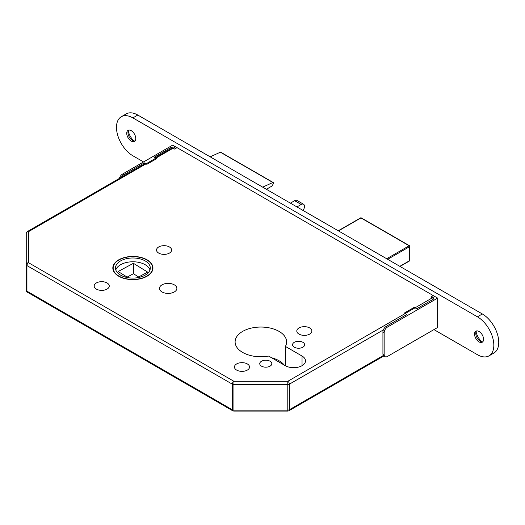 <?xml version="1.0" encoding="UTF-8"?>
<svg xmlns="http://www.w3.org/2000/svg" width="525" height="525" viewBox="0 0 525 525"><rect width="100%" height="100%" fill="white"/><g stroke="black" fill="none" stroke-linecap="round" stroke-linejoin="round"><path stroke-width="0.79" d="M147.085 259.836A20.068 11.589 0 0 0 125.213 257.322A20.068 11.589 0 0 0 112.822 268.032A20.068 11.589 0 0 0 118.703 276.222A20.068 11.589 0 0 0 140.569 278.736A20.068 11.589 0 0 0 152.959 268.032A20.068 11.589 0 0 0 147.085 259.836M118.945 276.084A19.72 11.386 0 0 0 140.438 278.552A19.72 11.386 0 0 0 152.611 268.032A19.72 11.386 0 0 0 146.836 259.98A19.72 11.386 0 0 0 125.344 257.512A19.72 11.386 0 0 0 113.17 268.032A19.72 11.386 0 0 0 118.945 276.084M145.195 260.925A17.404 10.047 0 0 0 126.23 258.746A17.404 10.047 0 0 0 115.487 268.032A17.404 10.047 0 0 0 120.586 275.133A17.404 10.047 0 0 0 139.552 277.312A17.404 10.047 0 0 0 150.294 268.032A17.404 10.047 0 0 0 145.195 260.925M149.979 269.922A17.404 10.047 0 0 0 145.195 264.718A17.404 10.047 0 0 0 127.785 262.218A17.404 10.047 0 0 0 115.802 269.922M270.047 361.233A6.031 3.485 0 0 0 263.471 360.478A6.031 3.485 0 0 0 259.75 363.7A6.031 3.485 0 0 0 261.516 366.161A6.031 3.485 0 0 0 268.091 366.916A6.031 3.485 0 0 0 271.812 363.7A6.031 3.485 0 0 0 270.047 361.233M302.859 342.293A6.031 3.485 0 0 0 296.284 341.539A6.031 3.485 0 0 0 292.563 344.754A6.031 3.485 0 0 0 294.328 347.215A6.031 3.485 0 0 0 300.904 347.97A6.031 3.485 0 0 0 304.625 344.754A6.031 3.485 0 0 0 302.859 342.293M247.327 363.937A7.54 4.351 0 0 0 239.105 362.992A7.54 4.351 0 0 0 234.452 367.014A7.54 4.351 0 0 0 236.657 370.092A7.54 4.351 0 0 0 244.88 371.037A7.54 4.351 0 0 0 249.532 367.014A7.54 4.351 0 0 0 247.327 363.937M309.671 327.941A7.54 4.351 0 0 0 301.448 326.996A7.54 4.351 0 0 0 296.796 331.019A7.54 4.351 0 0 0 299.001 334.097A7.54 4.351 0 0 0 307.223 335.042A7.54 4.351 0 0 0 311.876 331.019A7.54 4.351 0 0 0 309.671 327.941M107.054 282.949A7.54 4.351 0 0 0 98.831 282.004A7.54 4.351 0 0 0 94.178 286.027A7.54 4.351 0 0 0 96.39 289.104A7.54 4.351 0 0 0 104.606 290.049A7.54 4.351 0 0 0 109.259 286.027A7.54 4.351 0 0 0 107.054 282.949M169.391 246.953A7.54 4.351 0 0 0 161.175 246.008A7.54 4.351 0 0 0 156.522 250.031A7.54 4.351 0 0 0 158.734 253.109A7.54 4.351 0 0 0 166.95 254.054A7.54 4.351 0 0 0 171.603 250.031A7.54 4.351 0 0 0 169.391 246.953M174.32 284.845A8.702 5.02 0 0 0 164.837 283.756A8.702 5.02 0 0 0 159.462 288.396A8.702 5.02 0 0 0 162.015 291.946A8.702 5.02 0 0 0 171.491 293.035A8.702 5.02 0 0 0 176.866 288.396A8.702 5.02 0 0 0 174.32 284.845M279.07 331.4A25.751 14.871 0 0 0 251.002 328.178A25.751 14.871 0 0 0 235.108 341.913A25.751 14.871 0 0 0 242.648 352.426A25.751 14.871 0 0 0 268.669 356.081L285.305 365.689A11.832 6.832 0 0 0 298.2 367.165A11.832 6.832 0 0 0 305.504 360.859A11.832 6.832 0 0 0 302.039 356.029L285.403 346.421A25.751 14.871 0 0 0 286.611 341.913A25.751 14.871 0 0 0 279.07 331.4M284.287 365.098A25.751 14.871 0 0 0 279.07 360.76A25.751 14.871 0 0 0 271.556 357.748M264.935 356.593A25.751 14.871 0 0 0 256.784 356.593M303.05 210.453L303.542 209.6A4.64 2.678 -60 0 0 303.542 204.245A4.64 2.678 -60 0 0 301.219 204.474L294.656 200.681L290.391 203.149M294.656 200.681A4.64 2.678 -60 0 1 296.979 200.452L303.542 204.245M301.219 204.474L296.953 206.935M128.093 277.686L118.132 271.523L133.409 263.301L147.65 272.114L137.143 277.771M138.646 276.964L133.409 273.722L127.135 277.095M133.409 263.301L133.409 273.722M383.362 329.917L289.433 384.142A2.323 1.339 -120 0 0 287.792 381.301L287.792 384.536L233.927 384.536A2.323 1.339 0 0 1 232.286 384.142A2.323 1.339 120 0 1 233.927 381.301L287.792 381.301L434.766 296.448L175.547 146.79L28.573 231.643A2.323 1.897 180 0 0 26.25 233.54L26.25 290.207L26.25 233.54A2.323 2.323 0 0 1 27.412 231.532A2.323 1.339 -120 0 1 28.573 231.643L28.573 262.743A2.323 1.897 180 0 0 26.25 264.633A2.323 1.339 0 0 0 26.933 265.584L26.933 291.158L232.286 409.717L232.286 384.142L26.933 265.584A2.323 1.339 120 0 1 28.573 262.743L233.927 381.301L233.927 411.095A2.323 2.323 0 0 1 232.772 410.78L27.412 292.222A2.323 1.339 120 0 1 26.933 291.158A2.323 1.339 180 0 1 26.25 290.207A2.323 2.323 0 0 0 27.412 292.222M174.385 146.672A2.323 1.339 60 0 1 175.547 146.79M266.372 189.282L272.009 186.027L273.262 183.855A1.162 0.669 120 0 0 273.249 182.536A1.162 0.669 120 0 0 272.862 182.51L262.684 187.149M210.184 156.837L220.362 152.197L272.862 182.51M273.249 182.536L220.749 152.224A1.162 0.669 120 0 0 220.362 152.197M285.403 365.741L285.403 346.421M232.772 410.78A2.323 1.339 120 0 1 232.286 409.717A2.323 1.339 180 0 0 233.927 410.11L287.792 410.11L287.792 411.095L233.927 411.095M134.997 140.963A6.379 3.682 60 0 1 132.477 140.392A6.379 3.682 60 0 1 127.969 132.582A6.379 3.682 60 0 1 128.737 130.121M126.735 133.291A6.379 3.682 60 0 1 128.061 130.371A6.379 3.682 60 0 1 132.976 132.077A6.379 3.682 60 0 1 135.758 138.502A6.379 3.682 60 0 1 134.439 141.422A6.379 3.682 60 0 1 129.524 139.709A6.379 3.682 60 0 1 126.735 133.291M482.81 341.768A6.379 3.682 60 0 1 480.29 341.204A6.379 3.682 60 0 1 475.781 333.388A6.379 3.682 60 0 1 476.549 330.927M474.548 334.097A6.379 3.682 60 0 1 475.873 331.177A6.379 3.682 60 0 1 480.788 332.889A6.379 3.682 60 0 1 483.577 339.308A6.379 3.682 60 0 1 482.252 342.228A6.379 3.682 60 0 1 477.337 340.522A6.379 3.682 60 0 1 474.548 334.097M143.555 161.943L132.891 155.787A23.205 13.394 60 0 1 117.731 135.338A23.205 13.394 60 0 1 121.288 116.747A23.205 13.394 60 0 1 132.891 117.895L477.422 316.811A23.205 13.394 60 0 1 493.828 345.227A23.205 13.394 60 0 1 489.024 355.852A23.205 13.394 60 0 1 477.422 354.703L433.945 329.602M121.288 116.747L126.21 113.905A23.205 13.394 60 0 1 137.812 115.054L482.344 313.97A23.205 13.394 60 0 1 498.75 342.385A23.205 13.394 60 0 1 493.946 353.01L489.024 355.852M134.046 140.976A11.602 6.7 60 0 1 128.251 130.935M481.858 341.782A11.602 6.7 60 0 1 476.063 331.741M384.149 354.559A4.64 2.678 120 0 0 385.114 356.685L383.88 355.97A4.64 2.678 -60 0 1 382.922 353.85L384.156 354.559L384.156 332.771L382.922 332.062L382.922 353.85M382.922 332.062A4.64 2.678 -60 0 1 386.203 326.379L387.43 327.088A4.64 2.678 120 0 0 384.149 332.771M432.981 295.483A1.162 0.669 60 0 1 433.283 295.588L430.822 297.012L433.945 298.817L416.719 308.759L414.258 307.342L404.414 313.025L406.875 314.442L386.203 326.379M437.633 327.469L437.633 298.102L433.283 295.588M437.633 298.102L387.43 327.088M385.114 356.685A4.64 2.678 120 0 0 387.43 356.455L437.64 327.469M119.378 178.434A4.64 2.678 -60 0 1 122.476 174.116L123.703 174.825L144.375 162.888L146.836 164.312L156.68 158.629L154.219 157.205L171.445 147.263L171.445 148.372M144.375 162.888L144.375 164.003M123.703 174.825A4.64 2.678 120 0 0 121.38 177.273M122.476 174.116L172.679 145.13L177.03 147.643A1.162 0.669 60 0 1 177.332 147.886M171.445 147.263L174.569 149.067L177.03 147.643M383.88 355.97L288.947 410.78A2.323 1.339 -120 0 0 289.433 409.717A2.323 1.339 0 0 1 287.792 410.11L287.792 384.536A2.323 1.339 180 0 0 289.433 384.142L289.433 409.717L383.362 355.491M302.039 365.689L302.039 356.029M386.695 258.746L409.172 245.772L360.938 217.921L338.461 230.902M399.82 266.326L409.664 260.643L409.664 246.625L387.68 259.317M400.024 266.444L409.52 260.964A0.696 0.696 0 0 0 409.867 260.361L409.867 246.337A0.696 0.4 180 0 0 409.664 246.054A0.696 0.4 120 0 0 409.172 245.772A0.696 0.4 -120 0 1 409.664 246.625A0.696 0.4 180 0 0 409.867 246.337A0.696 0.696 0 0 0 409.52 245.739L361.285 217.888A0.696 0.696 0 0 0 360.59 217.888A0.696 0.4 -120 0 1 360.938 217.921A0.696 0.4 -60 0 1 361.285 217.888M409.867 260.361A0.696 0.4 180 0 1 409.664 260.643A0.696 0.4 -120 0 1 409.52 260.964M477.422 316.811L482.344 313.97M132.891 117.895L137.812 115.054M152.611 270.178L152.611 268.032M113.17 270.178L113.17 268.032M172.403 147.814L155.177 157.763M145.333 163.446L27.412 231.532M287.792 411.095A2.323 2.323 0 0 0 288.947 410.78M338.258 230.783L360.59 217.888"/></g></svg>
